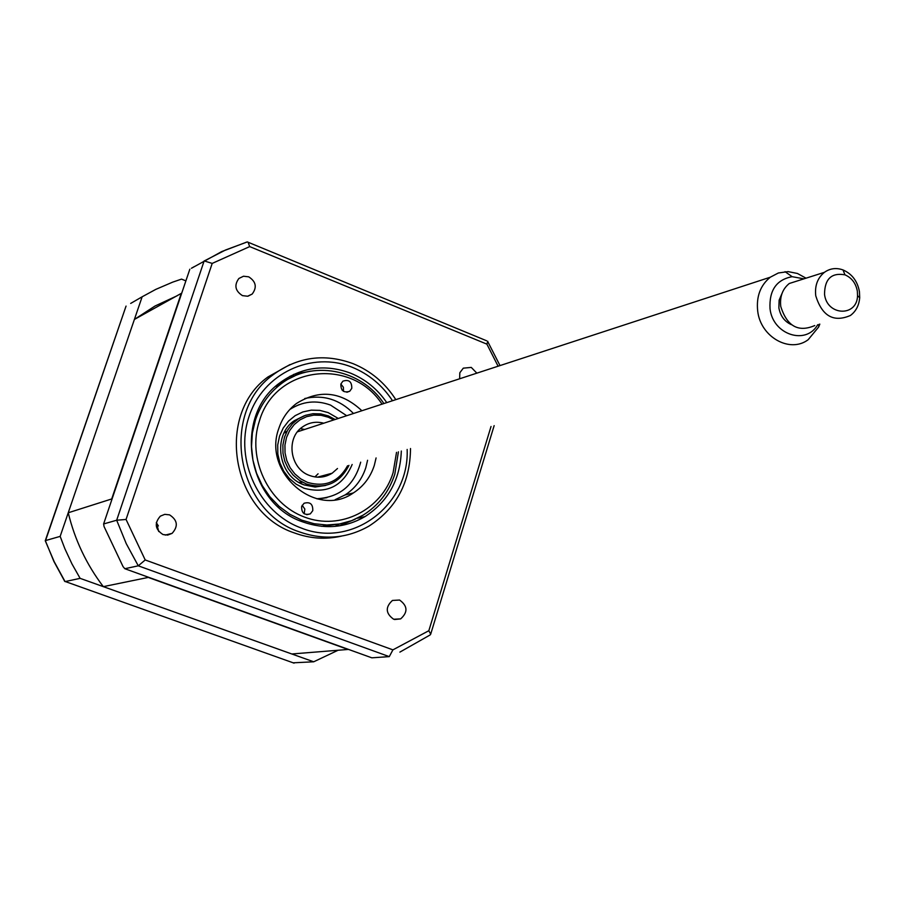 <?xml version="1.0" encoding="UTF-8"?>
<svg xmlns="http://www.w3.org/2000/svg" width="905" height="905" viewBox="0 0 905 905"><rect width="100%" height="100%" fill="white"/><g stroke="black" fill="none" stroke-linecap="round" stroke-linejoin="round"><path stroke-width="1.36" d="M163.024 534.55L167.719 535.081L172.097 533.362C178.421 526.28 177.584 520.115 169.563 514.866L164.778 514.345L160.332 516.155C154.155 523.271 155.06 529.402 163.024 534.55M156.361 522.445L158.726 531.529M242.461 295.63L247.608 296.229L252.178 294.057C257.19 287.326 256.036 281.579 248.717 276.828L243.502 276.229L238.875 278.48C233.988 285.222 235.176 290.935 242.461 295.63M476.845 373.154L471.279 367.407L463.292 368.165L459.831 372.747L459.627 378.788M393.664 619.246L400.655 618.884C408.053 612.21 407.702 605.931 399.591 600.038L392.442 600.445C385.179 607.165 385.587 613.432 393.664 619.246M289.996 364.579L267.925 376.978C215.152 414.92 231.567 512.558 294.464 532.955C310.076 538.656 325.755 539.708 341.502 536.111M395.813 399.648C385.134 383.019 370.937 371.039 353.188 363.708C324.262 353.063 297.44 356.842 272.733 375.055C219.7 413.189 236.216 511.37 299.431 531.891C323.854 540.421 347.022 538.498 368.935 526.122C396.311 508.463 410.169 482.591 410.508 448.529M386.763 402.612C377.408 389.037 365.326 379.206 350.507 373.132C325.144 363.821 301.591 367.057 279.86 382.849C232.506 416.345 246.827 503.644 302.937 521.959C324.782 529.606 345.472 527.83 365.009 516.597C388.064 501.608 400.168 479.752 401.322 451.041M339.137 525.896L355.145 519.255M310.675 371.152L293.65 374.41M191.453 268.265L221.748 251.567L246.613 242.133M189.835 269.204L103.611 523.961L116.677 520.228L126.055 519.459L212.2 263.412L204.157 260.911L116.677 520.228L126.248 543.645L138.273 565.817L145.219 559.969L126.055 519.459M103.611 523.961L104.064 526.563L123.035 566.575L124.822 568.713L138.273 565.817L389.274 656.623L392.917 649.858L145.219 559.969M124.822 568.713L371.831 657.822L389.274 656.623M191.464 268.231L194.36 266.579M245.696 242.416L247.325 241.918L486.596 340.766M491.03 426.493L428.834 630.717L392.917 649.858M399.897 652.109L430.079 634.982L430.69 634.179L428.834 630.717M212.2 263.412L249.69 246.601L248.242 242.664M249.69 246.601L486.89 344.138L487.772 341.264M486.89 344.138L498.101 366.208M185.887 280.867L181.532 279.113L172.787 282.1L155.762 289.396L142.142 296.795L60.16 536.382L64.922 548.826L71.948 563.894L80.115 578.352L313.696 661.793L337.927 650.333M313.696 661.793L293.163 662.822M64.583 581.282L294.068 663.139M80.115 578.352L65.058 581.587L54.176 561.643L45.25 540.738M60.16 536.382L45.544 540.568L126.055 306.094L45.273 540.692M142.142 296.795L130.682 303.424M301.659 506.449C301.422 513.022 304.318 515.499 310.325 513.859L312.768 510.658C312.994 504.051 310.087 501.596 304.057 503.271L301.659 506.449M304.182 513.757L304.827 509.04L302.168 505.284M382.034 404.162C351.468 356.887 275.188 366.129 259.441 420.859C246.85 458.292 268.242 503.791 304.499 517.072C340.585 530.907 381.865 509.73 393.098 472.693L396.526 452.353M398.415 451.833L394.818 474.107C389.048 491.89 378.471 505.567 363.086 515.149L351.706 520.647L339.499 523.984L326.841 525.013L314.092 523.724L301.659 520.115L289.905 514.3L279.204 506.438L269.894 496.777L262.258 485.589L256.545 473.236L252.925 460.102L251.511 446.572L252.359 433.088L255.425 420.067C260.289 405.587 268.491 393.799 280.03 384.704C311.32 359.319 361.072 368.844 383.89 403.551M294.453 376.061L278.672 383.788M340.868 384.025C340.755 390.722 343.708 393.132 349.726 391.254L351.785 388.358C351.887 381.639 348.923 379.24 342.893 381.163L340.868 384.025M343.481 391.333L343.391 387.227L340.857 384.037M376.084 457.941L374.308 465.408C370.45 477.229 363.471 486.404 353.369 492.942C316.399 519.097 262.156 472.693 278.842 428.382C282.27 418.11 288.141 409.818 296.444 403.506C319.488 389.116 341.298 391.526 361.876 410.746M367.577 460.272L365.812 467.67C361.977 479.39 355.043 488.496 345.009 494.978L335.144 499.673M304.77 398.517C323.311 394.433 339.556 399.422 353.493 413.483M321.479 526.314L338.911 524.086M348.549 649.417L291.795 653.976L103.317 586.644C86.541 564.562 74.844 539.946 68.237 512.773L134.393 319.442L181.735 293.13M134.393 319.442L154.993 306.037L177.154 295.765M68.237 512.773L111.7 498.96L181.238 293.503M103.317 586.644L148.703 577.333M111.847 499.605L111.7 498.96M348.165 649.519L148.963 577.673M290.03 376.22L294.928 375.847M339.409 523.995L335.122 526.382M158.375 525.941L156.327 522.649M323.786 423.201C316.15 421.21 309.103 422.431 302.643 426.855C285.482 438.02 289.928 468.926 309.68 475.521C317.644 478.349 325.133 477.569 332.169 473.202L337.497 468.507M298.786 482.342L302.417 482.195M314.906 476.912L318.085 473.813M333.764 419.943L328.357 417.228L321.151 415.316L313.775 415.124L306.58 416.673L299.951 419.875L294.204 424.592L289.645 430.576L286.5 437.534L284.939 445.113L285.041 452.93L286.795 460.6L290.12 467.704L294.849 473.903L300.743 478.881L307.474 482.376C325.178 487.478 338.549 481.935 347.588 465.747M348.957 465.362C339.771 483.202 325.608 489.435 306.456 484.039L299.408 480.385L293.243 475.182L288.299 468.7L284.815 461.256L282.982 453.247L282.88 445.068L284.509 437.138L287.801 429.852L292.575 423.597L298.582 418.664L305.528 415.316L313.04 413.698L320.766 413.902L328.289 415.904L335.122 419.49M304.657 429.456L300.415 428.653M287.077 431.119L284.147 432.873M304.238 415.791L294.329 420.678C272.258 434.988 277.835 476.437 304.25 484.944L315.121 487.026L325.811 485.408M299.6 482.806L303.809 484.741M304.227 484.899L314.725 486.947L325.189 485.555M289.826 409.479C302.575 401.288 316.15 399.829 330.551 405.101L346.706 415.712M360.688 462.161C354.409 485.238 339.726 497.433 316.637 498.746M343.595 390.926L342.079 390.089M299.023 404.705L290.709 408.54M317.893 499.04L326.943 497.671M819.817 324.114L818.606 327.067L808.188 339.692C790.02 353.55 760.619 337.135 757.711 311.184C756.139 296.693 760.324 285.369 770.279 277.213L778.368 272.982L788.153 271.613L797.418 273.468L806.027 278.186M803.912 278.853L792.147 276.681C776.433 279.69 769.069 290.369 770.031 308.729C772.734 334.658 805.982 345.597 817.701 324.714M782.033 293.401L779.137 300.155L778.877 307.881C780.37 315.969 784.533 321.569 791.4 324.669M815.756 295.811C814.647 285.765 817.532 277.948 824.398 272.337C830.055 268.344 836.254 267.541 842.996 269.928C851.99 273.853 857.476 281.116 859.445 291.693L859.693 297.655C859.06 305.381 855.972 311.32 850.429 315.472C833.675 322.7 822.113 316.139 815.756 295.811M800.902 279.803L789.273 283.503C782.531 288.989 779.691 296.625 780.755 306.422C786.965 326.252 798.301 332.633 814.749 325.551M857.352 291.218C855.87 283.254 851.741 277.79 844.976 274.837C831.491 272.45 824.67 278.932 824.534 294.295C826.853 315.992 857.125 317.123 857.544 295.697L857.352 291.218M392.499 400.734C382.34 385.304 368.957 374.161 352.362 367.328C311.75 350.631 262.925 373.301 248.943 416.798C234.338 460.034 259.113 512.671 301.026 527.932C352.056 548.781 409.501 505.035 407.148 449.446M352.158 464.491C342.712 486.37 326.637 494.266 303.91 488.202L296.082 484.141L289.238 478.372L283.751 471.177L279.883 462.919L277.835 454.027L277.722 444.943L279.543 436.131L283.208 428.054L288.503 421.108L295.177 415.644L302.881 411.933L311.23 410.146L319.793 410.372L328.153 412.601L338.278 418.461M165.196 535.081L172.097 533.362M248.083 296.139L252.178 294.057M394.58 619.529L400.655 618.884M267.925 376.978L272.733 375.055M357.305 518.26L365.009 516.597M494.153 425.633L430.69 634.179M204.7 260.719L225.503 250.018L247.325 241.918M487.784 341.66L500.013 365.586M45.42 540.851L53.927 561.507L64.583 581.078M306.75 514.696L310.325 513.859M275.652 386.401L280.03 384.704M346.864 392.261L349.726 391.254M345.009 494.978L353.369 492.942M317.463 477.173L332.169 473.202M284.091 432.986L286.534 432.183M770.279 277.213L297.496 431.798M792.147 276.681L785.054 271.67M824.398 272.337L789.273 283.503M844.976 274.837L842.996 269.928M857.544 295.697L859.693 297.655M818.991 324.352L818.606 327.067"/></g></svg>
